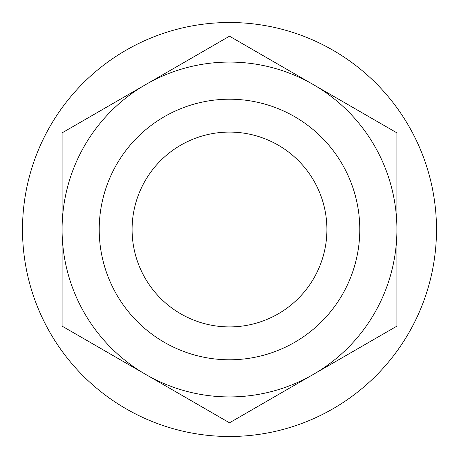 <?xml version="1.0" encoding="UTF-8"?>
<svg xmlns="http://www.w3.org/2000/svg" width="459" height="459" viewBox="0 0 459 459"><rect width="100%" height="100%" fill="white"/><g stroke="black" fill="none" stroke-linecap="round" stroke-linejoin="round"><path stroke-width="0.69" d="M62.103 232.243A167.42 167.42 0 0 0 143.426 373.098L62.103 326.148L62.103 232.243L62.103 326.148L229.5 422.796L310.823 375.841L229.5 422.796L148.177 375.841A167.42 167.42 0 0 0 310.823 375.841L396.897 326.148L396.897 232.243L396.897 326.148L315.574 373.098A167.42 167.42 0 0 0 396.897 232.243L396.897 132.852L315.574 85.902L396.897 132.852L396.897 226.757A167.42 167.42 0 0 0 315.574 85.902L229.5 36.204L148.177 83.159L229.5 36.204L310.823 83.159A167.42 167.42 0 0 0 148.177 83.159L62.103 132.852L62.103 226.757L62.103 132.852L143.426 85.902A167.42 167.42 0 0 0 62.103 226.757L62.103 232.243M313.858 180.794A97.411 97.411 0 0 0 229.5 132.089A97.411 97.411 0 0 0 145.142 278.206A97.411 97.411 0 0 0 229.5 326.911A97.411 97.411 0 0 0 313.858 180.794M116.672 294.644A130.281 130.281 0 0 1 164.356 116.672A130.281 130.281 0 0 1 342.328 164.356A130.281 130.281 0 0 1 294.644 342.328A130.281 130.281 0 0 1 116.672 294.644M50.238 332.999A206.992 206.992 -30 0 0 332.999 408.762A206.992 206.992 -30 0 0 408.762 126.001A206.992 206.992 -30 0 0 126.001 50.238A206.992 206.992 -30 0 0 50.238 332.999"/></g></svg>
